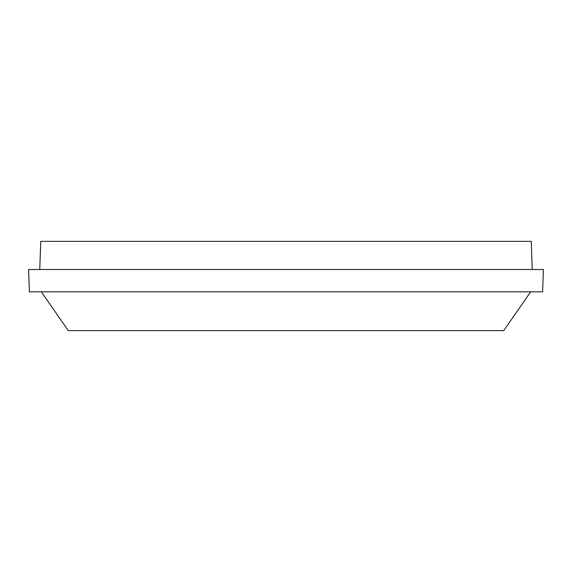 <?xml version="1.0" encoding="UTF-8"?>
<svg xmlns="http://www.w3.org/2000/svg" width="572" height="572" viewBox="0 0 572 572"><rect width="100%" height="100%" fill="white"/><g stroke="black" fill="none" stroke-linecap="round" stroke-linejoin="round"><path stroke-width="0.86" d="M530.673 291.82L503.71 330.652L68.29 330.652L41.327 291.82M543.4 269.491L28.6 269.491L29.379 291.82L542.621 291.82L543.4 269.491M532.232 269.491L531.252 241.348L40.748 241.348L39.768 269.491"/></g></svg>

